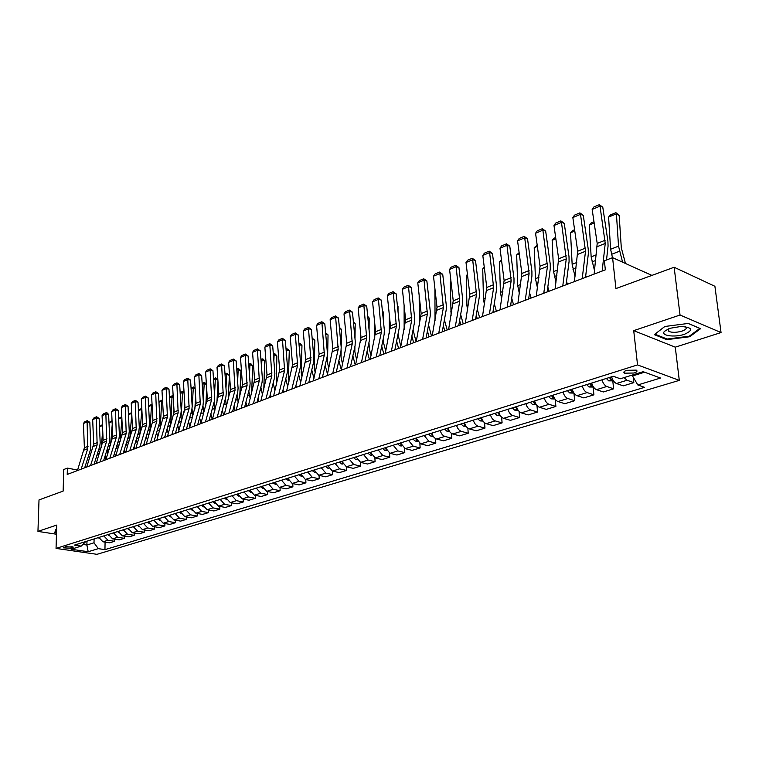 <?xml version="1.0" encoding="UTF-8"?>
<svg xmlns="http://www.w3.org/2000/svg" width="759" height="759" viewBox="0 0 759 759"><rect width="100%" height="100%" fill="white"/><g stroke="black" fill="none" stroke-linecap="round" stroke-linejoin="round"><path stroke-width="1.14" d="M668.034 329.406L668.632 329.453M626.697 370.316C623.879 371.312 623.167 372.271 624.562 373.181L634.126 373.011C636.981 372.005 637.702 371.047 636.289 370.126L626.697 370.316M721.05 332.565L714.902 286.285L674.144 267.253L680.036 315.023L633.718 330.639L637.541 364.908L679.296 380.373L675.273 347.167L721.05 332.565L680.036 315.023M637.541 364.908L56.052 548.406L96.972 554.326L679.296 380.373M56.052 548.406L56.735 525.076L37.95 531.404L56.47 534.232M37.95 531.404L39.013 499.925L63.139 491.092L63.747 469.517L67.399 468.104L67.219 474.451L605.331 269.834L604.382 260.83L612.579 257.662L615.928 288.581L674.144 267.253M71.052 548.254L73.319 547.106L65.701 546.727L63.452 547.865L71.052 548.254L71.099 546.461M82.93 544.421L86.887 545.009L94.012 542.808L98.319 548.653L104.951 549.63L644.552 387.337L637.816 384.955L632.503 375.961L644.6 372.214M98.319 548.653L88.196 551.727L71.147 549.25L81.213 546.119L85.805 541.537M637.816 384.955L660.558 378.048L643.148 371.682L620.312 378.769L613.291 376.284L74.401 545.114L81.213 546.119M651.915 275.403L612.579 257.662M77.608 470.058L67.399 468.104M86.972 541.176L86.887 545.009L88.196 551.727M94.097 538.947L94.012 542.808M632.399 375.012L632.503 375.961M104.951 549.63L105.084 542.125M98.831 537.457L102.977 541.803L109.609 542.818L114.6 541.29L114.628 539.165M624.05 377.603L627.067 380.25L633.812 382.64L633.205 377.157M633.812 382.64L623.253 385.866L616.488 383.513C614.325 382.564 612.703 380.335 611.621 376.815M601.982 379.832C603.054 383.333 604.676 385.553 606.839 386.492L613.614 388.817L612.807 381.056M613.614 388.817L603.31 391.967L596.517 389.671C594.354 388.741 592.732 386.54 591.669 383.058M582.257 386.008C583.32 389.471 584.933 391.653 587.105 392.574L593.908 394.832L593.14 387.166M593.908 394.832L583.851 397.906L577.03 395.676C574.857 394.775 573.244 392.602 572.191 389.168M563.017 392.042C564.051 395.458 565.664 397.612 567.846 398.513L574.667 400.714L573.946 393.124M574.667 400.714L564.848 403.712L558.007 401.539C555.825 400.657 554.222 398.513 553.188 395.116M544.222 397.925C545.247 401.302 546.85 403.427 549.032 404.31L555.882 406.454L555.246 399.386M555.882 406.454L546.29 409.386L539.431 407.27C537.249 406.407 535.645 404.291 534.621 400.932M525.873 403.674C526.879 407.014 528.482 409.11 530.664 409.964L537.533 412.061L536.974 405.515M537.533 412.061L528.16 414.926L521.281 412.858C519.099 412.014 517.496 409.936 516.5 406.615M507.942 409.291C508.938 412.592 510.532 414.661 512.723 415.496L519.602 417.535L519.109 411.444M519.602 417.535L510.446 420.334L503.559 418.323C501.367 417.497 499.773 415.439 498.786 412.156M490.428 414.775C491.415 418.048 492.999 420.088 495.191 420.903L502.088 422.896L501.642 417.184M502.088 422.896L493.132 425.628L486.234 423.664C484.043 422.858 482.449 420.828 481.481 417.583M473.312 420.144C474.28 423.37 475.865 425.382 478.056 426.188L484.963 428.123L484.565 422.763M484.963 428.123L476.206 430.799L469.299 428.882C467.098 428.095 465.523 426.093 464.555 422.886M456.576 425.382C457.525 428.579 459.1 430.571 461.301 431.349L468.218 433.237L467.867 428.171M468.218 433.237L459.65 435.856L452.734 433.996C450.542 433.218 448.967 431.245 448.019 428.067M440.211 430.514C441.15 433.674 442.725 435.638 444.916 436.406L451.833 438.247L451.529 433.436M451.833 438.247L443.465 440.808L436.539 438.987C434.347 438.228 432.772 436.273 431.843 433.133M424.205 435.524L428.892 441.34L435.818 443.142L435.533 438.569M435.818 443.142L427.621 445.647L420.695 443.873L416.017 438.095M408.541 440.429L413.219 446.178L420.135 447.933L419.888 443.56M420.135 447.933L412.118 450.381L405.192 448.645L400.534 442.943M393.219 445.229L397.868 450.903L404.794 452.62L404.575 448.436M404.794 452.62L396.948 455.021L390.022 453.322L385.382 447.687M378.219 449.935L382.849 455.533L389.775 457.212L389.576 453.189M389.775 457.212L382.09 459.556L375.164 457.905L370.544 452.336M363.533 454.537L368.143 460.068L375.069 461.7L374.889 457.829M375.069 461.7L367.546 464.005L360.62 462.383L356.018 456.89M349.149 459.034L353.751 464.508L360.667 466.102L360.506 462.354M360.667 466.102L353.296 468.36L346.379 466.776L341.797 461.339M335.07 463.445L339.643 468.853L346.559 470.419L346.417 466.785M346.559 470.419L339.33 472.62L332.423 471.083L327.86 465.713M321.275 467.772L325.82 473.113L332.736 474.641L332.603 471.121M332.736 474.641L325.649 476.804L318.752 475.295L314.207 469.982M307.746 472.013L312.281 477.288L319.188 478.777L319.074 475.362M319.188 478.777L312.243 480.902L305.346 479.422L300.83 474.176M294.501 476.159L299.008 481.377L305.905 482.838L305.811 479.527M305.905 482.838L299.103 484.916L292.215 483.474L287.718 478.284M281.513 480.229L286.001 485.39L292.889 486.813L292.803 483.597M292.889 486.813L286.219 488.853L279.34 487.439L274.853 482.316M268.771 484.223L273.249 489.318L280.118 490.712L280.043 487.591M280.118 490.712L273.582 492.714L266.713 491.339L262.253 486.263M256.286 488.132L260.735 493.179L267.595 494.545L267.538 491.5M267.595 494.545L261.181 496.5L254.331 495.153L249.891 490.134M244.037 491.965L248.468 496.965L255.318 498.293L255.261 495.342M255.318 498.293L249.018 500.219L242.178 498.9L237.757 493.938M232.017 495.731L236.428 500.674L243.269 501.974L243.222 499.099M243.269 501.974L237.093 503.862L230.262 502.572L225.859 497.667M220.233 499.431L224.617 504.308L231.438 505.589L231.41 502.79M231.438 505.589L225.376 507.439L218.564 506.177L214.19 501.319M208.659 503.056L213.023 507.885L219.835 509.137L219.806 506.414M219.835 509.137L213.886 510.959L207.084 509.716L202.729 504.906M197.302 506.614L201.647 511.395L208.44 512.619L208.421 509.963M208.44 512.619L202.596 514.403L195.813 513.188L191.477 508.435M186.154 510.105L190.481 514.839L197.255 516.035L197.245 513.445M197.255 516.035L191.524 517.79L184.75 516.604L180.433 511.898M175.206 513.53L179.513 518.217L186.268 519.393L186.268 516.87M186.268 519.393L180.642 521.11L173.887 519.953L169.589 515.295M164.456 516.898L168.735 521.537L175.481 522.685L175.49 520.228M175.481 522.685L169.95 524.384L163.213 523.245L158.935 518.625M153.897 520.209L158.157 524.801L164.883 525.93L164.893 523.53M164.883 525.93L159.447 527.59L152.73 526.471L148.479 521.907M143.517 523.454L147.768 527.998L154.475 529.108L154.494 526.765M154.475 529.108L149.134 530.74L142.426 529.649L138.195 525.124M133.328 526.651L137.55 531.148L144.248 532.23L144.267 529.943M144.248 532.23L138.992 533.843L132.313 532.771L128.1 528.292M123.309 529.791L127.512 534.241L134.191 535.304L134.22 533.074M134.191 535.304L129.03 536.879L122.37 535.835L118.176 531.395M113.47 532.875L117.654 537.287L124.315 538.321L124.343 536.139M124.315 538.321L119.239 539.877L112.588 538.843L108.423 534.459M103.793 535.901L107.958 540.275L114.6 541.29M56.612 529.403L55.568 529.516L54.838 532.752L56.508 533.008M633.718 330.639L675.273 347.167M688.233 323.438L664.789 326.493L654.324 334.643L666.819 339.662L689.665 336.74L700.604 328.675L688.233 323.438M689.561 335.971L689.665 336.74M666.725 338.893L666.819 339.662M77.437 470.561L84.382 447.763L83.433 423.503L87.105 421.947L87.304 420.666L89.828 422.327L90.814 446.624L90.368 450.106L84.676 467.81M89.828 422.327L87.105 421.947L87.778 448.616L81.156 469.147M83.433 423.503L84.733 421.757L87.304 420.666M105.937 459.622L105.065 456.045M102.702 430.287L101.26 447.611M99.116 538.378L98.423 537.59M97.607 453.132L98.423 456.567M99.495 426.7L102.456 424.585M102.503 425.514L99.495 426.748M86.763 467.013L93.68 444.062L92.674 419.613L96.412 418.038L96.602 416.748L99.144 418.418L100.188 442.905L99.742 446.415L94.069 464.242M99.144 418.418L96.412 418.038L97.143 444.897L90.539 465.58M92.674 419.613L93.983 417.848L96.602 416.748M96.251 463.407L103.139 440.296L102.076 415.657L105.88 414.053L106.051 412.763L107.152 412.915L108.613 414.442L109.713 439.119L109.277 442.658L103.632 460.599M108.613 414.442L105.88 414.053L106.668 441.121L100.093 461.946M102.076 415.657L103.395 413.883L106.051 412.763M105.909 459.736L112.759 436.463L111.63 411.634L115.501 410.002L115.672 408.703L118.243 410.41L119.4 435.268L118.973 438.835L113.357 456.909M118.243 410.41L115.501 410.002L116.355 437.288L109.808 458.256M111.63 411.634L112.958 409.851L115.672 408.703M115.396 456.131L114.6 452.895M112.218 424.594L110.586 444.802M108.746 535.493L107.949 534.602M107.01 449.84L107.892 453.417M108.983 422.678L112.038 420.628M112.085 421.568L108.983 422.839M124.988 452.478L124.305 449.707M121.886 418.759L120.093 441.899M118.546 532.552L117.636 531.566M118.954 445.59L116.601 446.501L117.512 450.22M118.622 418.57L121.782 416.606M121.829 417.545L118.641 418.864M134.741 448.768L134.172 446.472M131.753 413.532L129.817 438.797M128.527 529.554L127.493 528.482M126.336 443.066L127.313 446.994M128.442 414.395L131.696 412.517M131.734 413.247L128.461 414.822M115.729 456.007L122.541 432.564L121.355 407.545L125.292 405.885L125.444 404.575L128.043 406.302L129.258 431.359L128.831 434.945L123.243 453.142M128.043 406.302L125.292 405.885L126.212 433.38L119.704 454.489M121.355 407.545L122.692 405.742L125.444 404.575M144.665 445.002L144.219 443.199M141.848 409.566L139.751 435.543M138.669 526.499L137.521 525.342M136.259 439.613L137.284 443.721M138.423 410.154L141.791 408.351M141.791 408.437L141.487 409.452L138.451 410.704M56.517 532.647L55.246 532.457L55.919 529.478M55.303 530.693L55.246 532.457M684.523 334.273C693.764 329.985 692.559 327.385 680.899 326.474L670.017 328.286L664.533 331.285C660.131 335.63 674.533 337.736 684.523 334.273M668.869 331.436L668.556 328.818L668.869 331.436C672.227 332.727 676.592 332.613 681.98 331.123C686.174 329.577 687.265 328.087 685.254 326.674M654.989 334.131L664.875 326.484M688.147 323.448L699.826 328.391L689.238 336.218L667.095 339.045L654.998 334.178M125.719 452.203L132.493 428.598L131.25 403.38L135.254 401.691L135.396 400.382L138.015 402.118L139.286 427.374L138.869 430.989L133.309 449.319M138.015 402.118L135.254 401.691L136.24 429.404L129.761 450.666M131.25 403.38L132.597 401.568L135.396 400.382M135.889 448.341L142.616 424.556L141.316 399.139L145.386 397.431L145.519 396.113L148.157 397.868L149.495 423.323L149.087 426.956L143.555 445.419M148.157 397.868L145.386 397.431L146.449 425.353L140.007 446.776M141.316 399.139L142.664 397.318L145.519 396.113M146.24 444.404L152.929 420.448L151.553 394.832L155.709 393.086L155.823 391.767L158.479 393.532L159.883 419.196L159.485 422.858L153.992 441.453M158.479 393.532L155.709 393.086L156.828 421.236L150.424 442.81M151.553 394.832L152.92 392.991L155.823 391.767M156.771 440.4L163.422 416.274L161.98 390.449L166.202 388.674L166.306 387.346L168.982 389.13L170.452 414.993L170.063 418.693L164.608 437.421M168.982 389.13L166.202 388.674L167.407 417.042L161.041 438.768M161.98 390.449L163.346 388.589L166.306 387.346M167.502 436.321L174.096 412.014L172.597 385.98L176.894 384.177L176.98 382.84L179.674 384.642L181.221 410.723L180.832 414.442L175.414 433.304M179.674 384.642L176.894 384.177L178.166 412.782L171.847 434.66M172.597 385.98L173.972 384.111L176.98 382.84M154.76 441.159L154.447 439.897M152.132 405.534L151.496 405.334L149.884 432.184M149.001 523.387L147.73 522.145M146.345 436.102L147.426 440.419M148.574 405.828L152.066 404.291M151.809 404.215L151.496 405.334L148.612 406.52M165.035 437.25L164.855 436.548M163.318 418.019L163.422 416.416M162.597 401.445L161.676 401.141L160.206 428.731M159.513 520.209L158.109 518.89M156.62 432.545L157.749 437.07M158.906 401.416L162.521 400.202M161.98 400.021L161.676 401.141L158.954 402.261M173.64 415.182L173.972 409.869M173.251 397.28L172.027 396.872L170.737 425.182M170.206 516.974L168.688 515.579M167.075 428.939L168.27 433.683M169.428 396.948L172.321 395.752L173.175 396.037M172.321 395.752L172.027 396.872L169.485 397.925M184.152 412.146L184.703 403.143M184.095 393.048L182.568 392.536L181.04 417.488L181.467 421.549M181.097 513.663L179.447 512.202M177.72 425.277L178.972 430.249M180.139 392.526L182.853 391.407L184.029 391.881M182.853 391.407L182.568 392.536L180.196 393.513M194.864 409.092L195.604 396.217M195.139 388.75L193.289 388.115L192.198 406.833M192.084 408.797L192.397 417.867M192.188 510.295L190.414 508.767M188.564 421.577L189.883 426.786M191.05 388.02L193.564 386.986L195.091 387.896M193.564 386.986L193.289 388.115L191.116 389.016M178.431 432.165L184.978 407.687L183.393 381.435L187.777 379.595L187.843 378.257L190.566 380.079L192.179 406.369L191.809 410.116L186.429 429.12M190.566 380.079L187.777 379.595L189.124 408.437L182.853 430.476M183.393 381.435L184.779 379.547L187.843 378.257M205.774 406.027L206.704 389.082M206.401 384.377L204.209 383.618L203.27 400.733M202.995 405.657L203.526 414.129M203.488 506.86L201.571 505.276M199.608 417.811L200.993 423.275M202.16 383.437L204.465 382.489L206.363 383.855M204.465 382.489L204.209 383.618L202.226 384.443M189.56 427.934L196.05 403.266L194.399 376.806L198.858 374.937L198.915 373.589L201.647 375.43L203.346 401.928L202.976 405.714L197.644 424.86M201.647 375.43L198.858 374.937L200.291 404.006L194.067 426.216M194.399 376.806L195.794 374.908L198.915 373.589M216.894 402.953L217.985 381.73M217.861 379.936L215.328 379.045L214.522 394.538M214.123 402.071L214.873 410.353M214.987 503.359L212.937 501.708M210.85 414.006L212.207 419.319M213.478 378.769L215.565 377.906L217.852 379.737M215.565 377.906L215.328 379.045L213.545 379.775M200.898 423.617L207.33 398.779L205.604 372.09L210.139 370.183L210.177 368.836L212.937 370.696L214.712 397.412L214.351 401.226L209.067 420.514M212.937 370.696L210.139 370.183L211.657 399.5L205.49 421.871M205.604 372.09L207.008 370.174L210.177 368.836M228.212 399.87L229.398 375.363L226.647 374.377L225.973 388.162M225.47 398.437L226.429 406.52M226.704 499.783L224.522 498.084M222.311 410.135L223.554 415.002M225.006 374.016L226.875 373.238L229.398 375.363M226.875 373.238L226.647 374.377L225.072 375.031M212.444 419.224L218.82 394.196L217.017 367.29L221.637 365.345L221.656 363.988L224.446 365.866L226.296 392.82L225.945 396.663L220.708 416.084M224.446 365.866L221.637 365.345L223.241 394.908L217.131 417.45M217.017 367.29L218.421 365.354L221.656 363.988M239.759 396.758L240.935 370.629L238.184 369.633L237.633 381.616M237.026 394.765L238.212 402.64M238.639 496.111L236.324 494.384M233.99 406.226L235.11 410.61M236.742 369.168L238.392 368.485L240.935 370.629M238.392 368.485L238.184 369.633L236.817 370.193M224.218 414.746L230.527 389.528L228.639 362.404L233.355 360.421L233.355 359.054L236.163 360.952L238.089 388.134L237.757 392.005L232.567 411.577M236.163 360.952L233.355 360.421L235.043 390.23L228.99 412.934M228.639 362.404L230.062 360.449L233.355 359.054M251.637 393.228L252.681 365.81L249.92 364.794L249.493 374.88M248.81 391.056L250.214 398.712M250.793 492.373L248.354 490.618M245.888 402.251L246.893 406.131M248.715 364.225L250.119 363.646L251.22 364.054L252.681 365.81M250.119 363.646L249.92 364.794L248.791 365.259M236.22 410.192L242.453 384.775L240.489 357.413L245.29 355.392L245.271 354.026L248.098 355.943L250.119 383.352L249.796 387.261L244.664 406.976M248.098 355.943L245.29 355.392L247.073 385.458L241.077 408.342M240.489 357.413L241.912 355.449L245.271 354.026M263.819 389.376L264.654 360.904L261.893 359.87L261.57 367.935M260.859 387.166L262.462 394.737M263.183 488.559L260.612 486.775M258.022 398.228L258.885 401.568M260.906 359.197L263.174 359.13L264.654 360.904M262.064 358.713L261.893 359.87L260.992 360.24M248.449 405.534L254.616 379.936L252.557 352.337L257.453 350.279L257.424 348.903L260.271 350.838L262.377 378.485L262.064 382.422L256.988 402.289M260.271 350.838L257.453 350.279L259.341 380.601L253.411 403.655M252.557 352.337L253.999 350.354L257.424 348.903M260.925 400.79L267.016 374.993L264.863 347.157L269.853 345.06L269.806 343.685L272.68 345.639L274.872 373.523L274.578 377.489L269.559 397.507M272.68 345.639L269.853 345.06L271.836 375.639L265.982 398.873M264.863 347.157L266.314 345.155L269.806 343.685M273.638 395.961L279.654 369.956L277.405 341.882L282.5 339.738L282.424 338.353L285.327 340.336L287.614 368.457L287.329 372.46L282.376 392.64M285.327 340.336L282.5 339.738L284.587 370.582L278.8 393.997M277.405 341.882L278.866 339.861L282.424 338.353M286.617 391.027L292.538 364.823L290.204 336.493L295.393 334.311L295.298 332.926L298.221 334.928L300.611 363.295L300.336 367.337L295.45 387.669M298.221 334.928L295.393 334.311L297.585 365.43L291.883 389.025M290.204 336.493L291.674 334.453L295.298 332.926M299.852 385.989L305.687 359.586L303.249 331.009L308.543 328.78L308.429 327.385L311.37 329.406L313.865 358.03L313.609 362.1L308.79 382.593M311.37 329.406L308.543 328.78L310.848 360.174L305.222 383.95M303.249 331.009L304.729 328.951L308.429 327.385M313.363 380.857L319.103 354.235L316.56 325.402L321.958 323.135L321.825 321.74L324.795 323.78L327.395 352.66L327.148 356.768L322.404 377.413M324.795 323.78L321.958 323.135L324.378 354.804L318.837 378.769M316.56 325.402L318.049 323.334L321.825 321.74M327.148 375.61L332.793 348.779L330.137 319.691L335.649 317.376L335.487 315.972L338.486 318.04L341.189 347.186L340.962 351.322L336.303 372.128M338.486 318.04L335.649 317.376L338.191 349.33L332.746 373.485M330.137 319.691L331.636 317.594L335.487 315.972M341.218 370.259L346.759 343.22L343.998 313.865L349.624 311.494L349.444 310.089L352.461 312.177L355.278 341.588L355.07 345.762L350.487 366.739M352.461 312.177L349.624 311.494L352.28 343.742L346.929 368.087M343.998 313.865L345.506 311.75L349.444 310.089M355.591 364.794L361.018 337.537L358.144 307.907L363.884 305.498L363.675 304.084L366.72 306.2L369.652 335.876L369.462 340.089L364.975 361.227M366.72 306.2L363.884 305.498L366.673 338.04L361.426 362.574M358.144 307.907L359.662 305.773L363.675 304.084M370.269 359.216L375.582 331.73L372.584 301.835L378.447 299.369L378.21 297.955L381.284 300.09L384.339 330.042L384.168 334.292L379.766 355.601M381.284 300.09L378.447 299.369L381.369 332.214L376.227 356.948M372.584 301.835L374.111 299.682L378.21 297.955M385.259 353.514L390.449 325.81L387.327 295.631L393.314 293.107L393.058 291.693L396.151 293.856L399.338 324.084L399.177 328.372L394.879 349.861M396.151 293.856L393.314 293.107L396.378 326.266L391.35 351.199M387.327 295.631L388.864 293.458L393.058 291.693M400.581 347.688L405.638 319.757L402.393 289.293L408.513 286.722L408.219 285.289L411.35 287.481L414.661 318.002L414.518 322.319L410.325 343.988M411.35 287.481L408.513 286.722L411.72 320.184L406.805 345.326M402.393 289.293L403.94 287.101L408.219 285.289M416.236 341.74L421.16 313.571L417.782 282.813L424.025 280.185L423.712 278.762L426.862 280.972L430.315 311.788L430.192 316.142L426.103 337.983M426.862 280.972L424.025 280.185L427.383 313.97L422.602 339.32M417.782 282.813L419.338 280.602L423.712 278.762M432.241 335.649L437.023 307.253L433.503 276.2L439.888 273.515L439.537 272.083L442.725 274.322L446.311 305.431L446.216 309.824L442.241 331.854M442.725 274.322L439.888 273.515L443.398 307.623L438.749 333.173M433.503 276.2L435.078 273.961L439.537 272.083M448.616 329.425L453.237 300.792L449.575 269.436L456.102 266.694L455.723 265.252L458.929 267.529L462.667 298.932L462.592 303.372L458.74 325.573M458.929 267.529L456.102 266.694L459.774 301.124L455.258 326.901M449.575 269.436L451.159 267.177L455.723 265.252M465.352 323.059L469.821 294.179L466.007 262.529L472.677 259.72L472.269 258.278L475.504 260.574L479.394 292.291L479.337 296.769L475.608 319.159M475.504 260.574L472.677 259.72L476.519 294.492L472.155 320.478M466.007 262.529L467.591 260.242L472.269 258.278M482.477 316.55L486.775 287.424L482.809 255.46L489.631 252.586L489.185 251.134L492.449 253.468L496.5 285.498L496.471 290.014L492.876 312.594M492.449 253.468L489.631 252.586L493.644 287.699L489.432 313.903M482.809 255.46L484.403 253.155L489.185 251.134M500.001 309.89L504.118 280.517L499.991 248.221L506.974 245.29L506.49 243.838L509.782 246.191L513.995 278.544L513.995 283.107L510.541 305.877M509.782 246.191L506.974 245.29L511.168 280.754L507.126 307.177M499.991 248.221L501.604 245.897L506.49 243.838M276.285 385.344L276.855 355.895L274.084 354.842L273.866 360.791M273.174 383.067L274.948 390.705M275.821 484.669L273.107 482.857M270.394 394.149L271.115 396.919M273.344 354.064L275.346 354.111L276.855 355.895M274.236 353.694L273.42 355.117M289.008 381.227L288.448 377.546L289.283 350.8L286.513 349.728L286.39 353.428M285.773 378.826L287.689 386.635M288.714 480.703L285.858 478.863M283.022 390.022L283.581 392.175M286.02 348.836L287.756 348.998L289.283 350.8M286.646 348.571L286.105 349.899M301.987 377.052L301.209 372.574L301.959 345.601L299.179 344.51L299.141 345.838M298.629 374.453L300.687 382.508M301.864 476.661L298.856 474.792M295.887 385.838L296.285 387.346M298.942 343.495L300.412 343.789L301.959 345.601M299.293 343.353L299.037 344.567M315.232 372.84L314.217 367.498L314.881 340.298L312.234 339.245M311.759 369.956L313.951 378.333M315.279 472.544L312.11 470.637M309.027 381.597L309.245 382.422M312.129 338.059L314.881 340.298M328.751 368.58L327.49 362.318L328.049 334.899L325.706 333.951M325.175 365.354L327.49 374.121M328.97 468.341L327.916 468.284L325.639 466.406M325.592 332.708L328.049 334.899M342.556 364.263L341.028 357.043L341.142 350.326M341.189 347.214L341.484 329.387L339.463 328.552M338.875 360.648L341.313 369.851M342.935 464.043L341.73 463.986L339.444 462.079M341.569 461.415L341.986 462.013M339.349 327.319L341.484 329.387M356.645 359.908L354.842 351.654L354.908 346.483M355.003 338.761L355.193 323.761L353.504 323.049M352.859 355.876L355.269 364.918M357.204 459.669L355.829 459.593L353.542 457.668M346.635 341.863L346.569 346.199M355.705 456.984L356.294 457.791M353.381 321.825L355.193 323.761M371.047 355.516L369.329 349.074L368.969 342.404M369.073 330.013L369.178 318.03L367.83 317.452M367.138 351.028L369.415 359.538M371.777 455.191L370.221 455.106L367.925 453.161M360.601 333.229L360.506 342.091M370.136 452.459L370.904 453.465M367.726 316.389L369.178 318.03M385.762 351.066L383.722 343.495L383.333 338.305M383.409 320.953L383.447 312.177L382.47 311.75M381.72 346.113L383.855 354.055M386.654 450.628L384.917 450.533L382.612 448.55M374.832 324.292L374.737 337.964M384.879 447.848L385.819 449.043M382.394 310.991L383.447 312.177M400.799 346.588L398.02 334.188M398.02 311.56L398.02 306.2L397.431 305.934M396.625 341.133L398.598 348.447M401.853 445.969L399.927 445.865L397.621 443.854M389.339 315.023L389.282 333.818M399.927 443.133L401.065 444.499M397.384 305.488L398.02 306.2M416.103 341.787L413.057 329.871M412.896 301.807L412.706 300.014M411.852 336.066L413.655 342.717M417.384 441.207L415.258 441.083L412.943 439.053M404.111 305.403L404.149 329.662M415.306 438.313L416.634 439.85M431.473 335.943L428.531 325.004M427.421 330.943L429.034 336.873M433.266 436.349L430.932 436.207L428.607 434.148M419.167 295.422L419.385 325.288M431.017 433.389L432.459 434.898M447.174 329.975L444.404 319.852M443.341 325.744L444.746 330.896M449.489 431.378L446.937 431.226L444.622 429.129M434.907 288.61L435.049 320.459M447.079 428.361L448.787 430.144M463.218 323.875L460.656 314.539M459.622 320.478L460.808 324.786M466.092 426.292L463.313 426.122L460.988 424.006M451.036 281.969L450.258 282.291L451.112 315.355M463.502 423.209L465.381 425.078M450.258 282.291L450.979 281.485M479.622 317.632L477.278 309.15M476.282 315.146L477.221 318.552M483.066 421.103L480.049 420.913L477.724 418.759M467.525 275.175L466.32 275.678L466.908 305.526L467.572 310.042M480.295 417.953L482.335 419.869M466.32 275.678L467.44 274.426M496.386 311.256L494.289 303.704M493.331 309.748L494.005 312.167M500.437 415.79L497.173 415.581L494.84 413.399M484.394 268.231L482.724 268.914L483.474 299.046L484.432 304.587M497.477 412.573L499.688 414.528M482.724 268.914L484.261 267.196M513.539 304.738L511.708 298.192M510.779 304.293L511.158 305.64M518.217 410.363L514.687 410.126L512.353 407.915M501.642 261.124L499.507 262.007L500.409 292.405L501.69 299.065M515.048 407.061L517.429 409.054M499.507 262.007L501.49 259.91M531.072 298.069L529.545 292.613M536.395 404.784L532.619 404.547L530.275 402.298M519.289 253.857L516.661 254.939L517.733 285.631L519.355 293.486M533.036 401.435L534.507 403.209L535.588 403.437M516.661 254.939L519.128 252.633M517.932 303.069L521.869 273.439L517.572 240.831L524.716 237.823L524.194 236.372L527.524 238.753L531.907 271.437L531.926 276.039L528.625 298.999M527.524 238.753L524.716 237.823L529.108 273.638L525.228 300.298M517.572 240.831L519.194 238.478L524.194 236.372M549.013 291.247L547.818 286.987M554.971 399.016L550.968 398.836L548.615 396.549M537.353 246.419L534.203 247.719L535.456 278.686L537.457 287.841M551.442 395.667L552.922 397.46L554.174 397.688M534.203 247.719L537.182 245.176M536.3 296.086L540.038 266.2L535.569 233.26L542.884 230.176L542.315 228.725L545.674 231.144L550.237 264.151L550.284 268.8L547.144 291.959M545.674 231.144L542.884 230.176L547.467 266.362L543.767 293.24M535.569 233.26L537.201 230.878L542.315 228.725M567.381 284.264L566.546 281.314M573.994 393.105L569.753 392.982L567.4 390.667M555.844 238.8L552.154 240.328L553.586 271.589L556.005 282.149M570.294 389.756L571.783 391.587L573.197 391.777M552.154 240.328L553.985 238.25L555.673 237.548M555.104 288.932L558.643 258.791L553.985 225.508L561.47 222.359L560.863 220.897L564.26 223.345L569.003 256.703L569.089 261.39L566.1 284.748M564.26 223.345L561.47 222.359L566.261 258.904L562.761 286.02M553.985 225.508L555.626 223.108L560.863 220.897M586.176 277.12L585.739 275.593M593.481 387.062L588.993 386.995L586.641 384.633M574.781 231.011L570.531 232.757L572.144 264.312L575.018 276.399M591.868 383.75L591.489 383.115M589.61 383.703L591.09 385.563L592.684 385.714M570.531 232.757L572.371 230.66L574.601 229.74M574.373 281.608L577.694 251.201L572.846 217.567L580.512 214.342L579.867 212.881L583.291 215.366L588.225 249.066L588.339 253.8L585.531 277.367M583.291 215.366L580.512 214.342L585.512 251.276L582.21 278.629M572.846 217.567L574.497 215.148L579.867 212.881M613.452 380.857L608.709 380.857L606.356 378.456M594.174 223.023L589.335 225.015L591.147 256.874L594.515 270.621M611.972 377.916L611.318 376.91M609.392 377.508L610.881 379.386L612.655 379.5M589.335 225.015L591.185 222.899L593.984 221.742M594.117 274.103L597.2 243.421L592.162 209.446L600.018 206.135L599.325 204.674L602.779 207.198L607.912 241.239L608.063 246.03L606.517 260.005M602.779 207.198L600.018 206.135L605.236 243.449L602.153 271.048M592.162 209.446L593.823 206.998L599.325 204.674M625.473 263.477L621.298 247.738L619.173 215.499L616.412 213.858L618.528 246.153L622.589 262.178M608.585 217.083L610.445 214.949L615.928 212.681L616.412 213.858L608.585 217.083L610.606 249.256L612.485 257.699M615.928 212.681L619.173 215.499M107.958 540.275L102.977 541.803M117.654 537.287L112.588 538.843M127.512 534.241L122.37 535.835M137.55 531.148L132.313 532.771M147.768 527.998L142.426 529.649M158.157 524.801L152.73 526.471M168.735 521.537L163.213 523.245M179.513 518.217L173.887 519.953M190.481 514.839L184.75 516.604M201.647 511.395L195.813 513.188M213.023 507.885L207.084 509.716M224.617 504.308L218.564 506.177M236.428 500.674L230.262 502.572M248.468 496.965L242.178 498.9M260.735 493.179L254.331 495.153M273.249 489.318L266.713 491.339M286.001 485.39L279.34 487.439M299.008 481.377L292.215 483.474M312.281 477.288L305.346 479.422M325.82 473.113L318.752 475.295M339.643 468.853L332.423 471.083M353.751 464.508L346.379 466.776M368.143 460.068L360.62 462.383M382.849 455.533L375.164 457.905M397.868 450.903L390.022 453.322M413.219 446.178L405.192 448.645M428.892 441.34L420.695 443.873M444.916 436.406L436.539 438.987M461.301 431.349L452.734 433.996M478.056 426.188L469.299 428.882M495.191 420.903L486.234 423.664M512.723 415.496L503.559 418.323M530.664 409.964L521.281 412.858M549.032 404.31L539.431 407.27M567.846 398.513L558.007 401.539M587.105 392.574L577.03 395.676M606.839 386.492L596.517 389.671M627.067 380.25L616.488 383.513M72.712 546.774L72.684 547.742M84.078 450.078L87.778 448.616M84.382 447.763L88.082 446.292M100.862 448.882L98.679 449.736M99.514 453.132L97.75 453.825M93.385 446.396L97.143 444.897M93.68 444.062L97.446 442.563M102.844 442.639L106.668 441.121M103.139 440.296L106.962 438.768M112.465 438.825L116.355 437.288M112.759 436.463L116.649 434.907M110.491 445.106L108.224 445.998M109.154 449.394L107.095 450.191M120.121 441.34L117.92 442.203M129.846 437.535L127.797 438.332M128.926 441.719L126.459 442.668M122.246 434.945L126.212 433.38M122.541 432.564L126.497 430.979M139.732 433.655L137.834 434.404M139.077 437.772L136.516 438.768M132.208 430.998L136.24 429.404M132.493 428.598L136.525 426.985M142.341 426.985L146.449 425.353M142.616 424.556L146.724 422.924M152.654 422.896L156.828 421.236M152.929 420.448L157.104 418.788M163.147 418.731L167.407 417.042M163.422 416.274L167.663 414.575M173.839 414.499L178.166 412.782M174.096 412.014L178.422 410.296M149.789 429.717L148.052 430.4M149.409 433.759L146.743 434.803M160.026 425.714L158.46 426.321M159.931 429.679L157.151 430.761M170.433 421.634L169.048 422.175M170.633 425.514L167.748 426.643M181.04 417.488L179.826 417.953M181.41 421.33L178.536 422.45M191.828 413.257L190.803 413.655M192.217 417.137L189.522 418.19M184.722 410.183L189.124 408.437M184.978 407.687L189.38 405.923M202.814 408.959L201.979 409.281M203.213 412.868L200.708 413.845M195.803 405.79L200.291 404.006M196.05 403.266L200.537 401.483M213.991 404.575L213.374 404.822M214.408 408.522L212.112 409.414M207.084 401.312L211.657 399.5M207.33 398.779L211.894 396.957M225.812 404.092L223.725 404.908M218.583 396.758L223.241 394.908M218.82 394.196L223.478 392.346M237.425 399.585L235.556 400.316M230.3 392.109L235.043 390.23M230.527 389.528L235.271 387.64M249.256 394.993L247.614 395.629M242.235 387.375L247.073 385.458M242.453 384.775L247.292 382.849M261.314 390.306L259.91 390.857M254.407 382.555L259.341 380.601M254.616 379.936L259.55 377.973M266.807 377.631L271.836 375.639M267.016 374.993L272.035 372.992M279.454 372.622L284.587 370.582M279.654 369.956L284.777 367.916M292.357 367.508L297.585 365.43M292.538 364.823L297.765 362.736M305.507 362.29L310.848 360.174M305.687 359.586L311.019 357.461M318.932 356.967L324.378 354.804M319.103 354.235L324.539 352.072M332.632 351.54L338.191 349.33M332.793 348.779L338.343 346.569M346.607 345.99L352.28 343.742M346.759 343.22L352.423 340.962M360.886 340.336L366.673 338.04M361.018 337.537L366.806 335.231M375.458 334.558L381.369 332.214M375.582 331.73L381.492 329.378M390.335 328.656L396.378 326.266M390.449 325.81L396.492 323.4M405.543 322.632L411.72 320.184M405.638 319.757L411.805 317.3M421.074 316.475L427.383 313.97M421.16 313.571L427.469 311.057M436.956 310.175L443.398 307.623M437.023 307.253L443.465 304.682M453.18 303.742L459.774 301.124M453.237 300.792L459.831 298.164M469.774 297.158L476.519 294.492M469.821 294.179L476.557 291.494M486.747 290.431L493.644 287.699M486.775 287.424L493.663 284.682M504.109 283.543L511.168 280.754M504.118 280.517L511.177 277.699M273.61 385.534L272.443 385.989M286.134 380.676L285.232 381.027M301.2 476.633L301.74 476.462M298.904 375.714L298.268 375.961M314.463 472.506L315.127 472.297M328.002 468.284L328.789 468.037M341.816 463.986L342.736 463.702M355.914 459.593L356.967 459.271M370.307 455.115L371.502 454.745M385.003 450.542L386.34 450.125M400.012 445.865L401.511 445.4M415.344 441.093L417.004 440.581M431.017 436.216L432.839 435.647M447.032 431.226L449.024 430.609M435.543 317.812L434.86 318.078M448.503 429.518L448.531 430.021M463.407 426.131L465.571 425.457M451.814 311.446L450.713 311.873M464.897 423.958L464.963 424.898M480.143 420.922L482.506 420.182M468.455 304.928L466.908 305.526M481.652 418.181L481.756 419.661M497.268 415.59L499.82 414.793M485.466 298.259L483.474 299.046M498.777 412.165L498.938 414.3M514.782 410.135L517.543 409.272M502.875 291.447L500.409 292.405M502.041 296.835L501.158 297.177M516.348 406.663L516.518 408.816M532.714 404.556L535.683 403.627M520.702 284.464L517.733 285.631M519.887 289.91L518.511 290.441M534.317 401.027L534.507 403.209M521.879 276.504L529.108 273.638M521.869 273.439L529.089 270.565M551.062 398.836L554.25 397.849M538.937 277.32L535.456 278.686M538.169 282.813L536.252 283.553M552.723 395.259L552.922 397.46M540.066 269.293L547.467 266.362M540.038 266.2L547.429 263.259M569.848 392.991L573.273 391.919M557.618 270.005L553.586 271.589M556.878 275.545L554.412 276.504M571.565 389.358L571.783 391.587M558.69 261.912L566.261 258.904M558.643 258.791L566.205 255.774M589.088 386.995L592.76 385.857M576.745 262.519L572.144 264.312M576.053 268.098L572.998 269.284M590.872 383.314L591.09 385.563M577.76 254.35L585.512 251.276M577.694 251.201L585.436 248.108M608.803 380.866L612.722 379.642M596.337 254.844L591.147 256.874M595.692 260.47L592.029 261.893M610.644 377.119L610.881 379.386M597.295 246.609L605.236 243.449M597.2 243.421L605.141 240.261M618.528 246.153L610.606 249.256M619.448 251.248L611.517 254.331M624.372 371.436L624.562 373.181M668.299 329.064L664.533 331.285"/></g></svg>
